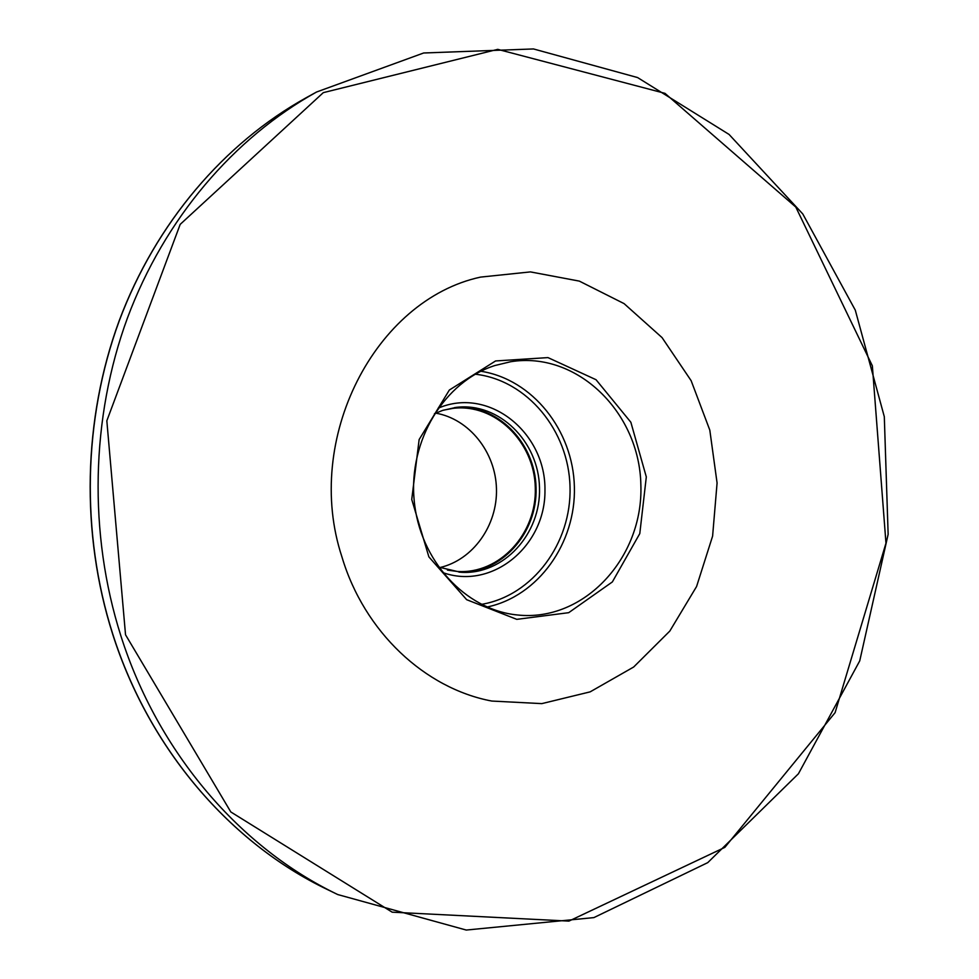 <?xml version="1.0" encoding="UTF-8"?>
<svg xmlns="http://www.w3.org/2000/svg" width="979" height="979" viewBox="0 0 979 979"><rect width="100%" height="100%" fill="white"/><g stroke="black" fill="none" stroke-linecap="round" stroke-linejoin="round"><path stroke-width="1.47" d="M495.582 360.957L449.349 390.034L419.134 439.571L411.743 499.461L428.888 556.892L466.677 599.699L516.777 619.352L568.701 612.683L612.352 581.942L639.789 533.604L646.311 476.92L630.855 422.255L596.04 379.717L547.971 357.604L495.582 360.957M494.872 365.534C444.503 381.565 408.476 440.305 414.166 500.257C419.477 560.257 465.294 609.905 517.34 614.971C584.243 622.314 643.497 557.479 640.866 484.997C639.679 412.477 577.072 350.874 510.659 361.728L494.872 365.534M442.545 572.482C492.033 590.521 545.621 546.037 544.96 490.357C545.927 434.688 492.694 389.263 443.169 406.261L438.213 408.108M438.482 567.061L460.632 572.262C503.5 575.297 541.13 533.959 539.49 487.677C538.683 441.37 498.923 402.075 456.275 407.362L442.618 410.409L434.431 413.725M459.029 572.14C501.199 574.11 537.655 533.249 536.064 487.762C535.244 442.263 496.696 403.385 454.684 407.57M447.391 570.096L457.254 571.455C499.669 574.428 536.908 533.555 535.293 487.787C534.485 442.006 495.154 403.14 452.959 408.353L443.181 410.225M439.779 567.587C473.053 559.988 497.54 525.405 496.463 488.815C495.619 452.2 469.333 418.963 435.704 413.138M341.916 556.855C302.952 438.714 375.349 299.807 480.554 277.106L530.434 271.905L579.323 281.108L624.076 303.612L662.061 337.608L691.15 380.696L709.812 430.148L717.081 482.99L712.602 536.137L696.583 586.507L669.807 631.076L633.67 667.017L590.153 691.859L541.828 703.62L491.739 701.05C424.935 688.433 364.249 631.908 341.916 556.855M487.077 607.029C538.364 596.26 576.068 543.002 574.379 486.759C573.094 430.491 532.637 379.301 480.86 371.249M481.387 604.373C532.931 595.783 571.748 542.99 570.023 486.869C568.787 430.736 527.24 380.06 475.304 374.211M120.882 635.873C88.318 533.506 90.814 417.813 127.429 318.04C164.582 218.464 234.042 137.782 316.56 92.014L423.65 52.988L533.494 48.95L637.586 77.561L729.049 134.429L802.792 213.973L855.291 310.147L884.306 416.699L888.137 534.314L859.733 660.874L798.423 773.765L707.756 862.634L593.886 917.604L466.249 930.05L337.731 894.549C240.565 848.022 158.108 753.108 120.882 635.873M125.532 634.784L106.833 420.799L180.185 224.375L323.29 92.65L497.76 49.354L664.986 93.348L795.792 207.058L872.35 365.816L885.971 543.198L835.099 712.651L724.839 847.373L568.909 921.104L392.175 912.171L230.811 811.958L125.532 634.784M337.731 894.549L327.059 889.373C230.971 843.36 149.53 749.706 112.769 634.123C80.621 533.212 83.093 419.196 119.254 320.831C155.955 222.637 224.57 142.995 306.17 97.741L316.56 92.014M327.059 889.373C230.811 843.274 149.383 749.571 112.634 634.037C80.511 533.163 82.97 419.245 119.132 320.892C155.832 222.747 224.46 143.069 306.17 97.741"/></g></svg>
